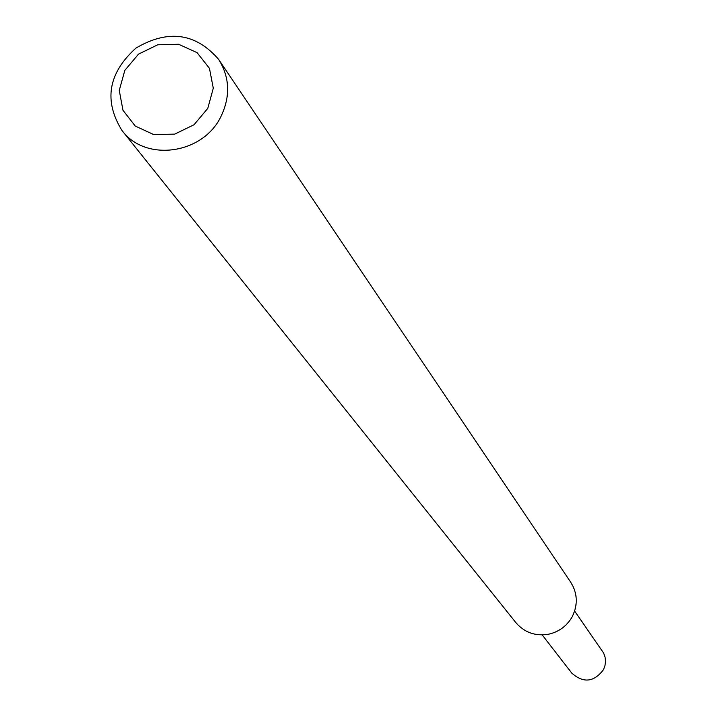 <?xml version="1.0" encoding="UTF-8"?>
<svg xmlns="http://www.w3.org/2000/svg" width="716" height="716" viewBox="0 0 716 716"><rect width="100%" height="100%" fill="white"/><g stroke="black" fill="none" stroke-linecap="round" stroke-linejoin="round"><path stroke-width="1.07" d="M218.666 59.428L570.724 582.233C577.4 592.946 578.045 604.152 572.657 615.832L572.039 616.995C566.732 626.133 558.919 631.87 548.608 634.215C535.371 636.399 524.443 632.514 515.833 622.58L121.98 130.482C103.56 100.696 108.197 73.247 135.897 48.115C168.153 29.177 195.737 32.954 218.666 59.428C229.863 77.462 230.57 96.588 220.805 116.806C202.646 154.414 145.339 162.21 121.98 130.482M207.783 108.376L194 124.772L174.695 134.125L153.716 134.581L135.252 126.052L122.973 110.282L119.259 90.413L124.826 70.374L138.546 54.103L157.726 44.786L178.588 44.258L197.052 52.644L209.448 68.324L213.287 88.211L207.783 108.376M574.626 611.07L603.66 653.117L605.065 657.127L605.521 661.36L604.984 665.603L603.507 669.639C593.976 682.25 583.388 683.395 571.744 673.076L542.191 634.913"/></g></svg>
